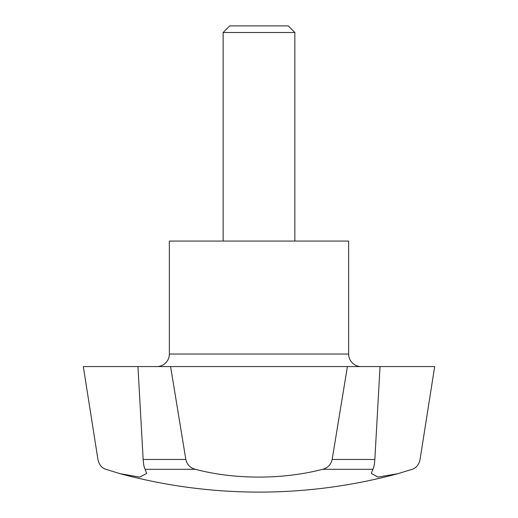 <?xml version="1.0" encoding="UTF-8"?>
<svg xmlns="http://www.w3.org/2000/svg" width="518" height="518" viewBox="0 0 518 518"><rect width="100%" height="100%" fill="white"/><g stroke="black" fill="none" stroke-linecap="round" stroke-linejoin="round"><path stroke-width="0.78" d="M361.208 366.582A12.549 12.549 0 0 1 348.653 354.034L169.347 354.034A12.549 12.549 0 0 1 156.792 366.582M348.653 354.034L348.653 241.071L169.347 241.071L169.347 354.034M294.859 32.498L288.261 25.9L229.739 25.9L223.141 32.498L294.859 32.498L294.859 241.071M420.066 459.46C418.952 464.614 416.342 467.89 412.244 469.295L397.882 473.679L377.972 477.097L371.354 473.439L372.876 469.295C373.808 467.89 374.462 464.614 374.844 459.46L380.044 366.582L434.68 366.582L420.066 459.46M347.41 366.582L332.167 459.46C330.983 464.614 327.823 467.89 322.695 469.295C282.556 479.759 234.363 479.636 195.305 469.295C190.184 467.89 187.024 464.614 185.832 459.46L170.59 366.582L380.044 366.582M137.956 366.582L143.156 459.46C143.538 464.614 144.192 467.89 145.124 469.295L146.646 473.439L139.672 477.104L120.118 473.679L105.756 469.295C101.657 467.89 99.055 464.614 97.934 459.46L83.32 366.582L170.59 366.582M195.305 469.295L145.124 469.295M372.876 469.295L322.695 469.295M185.832 459.46L143.156 459.46M374.844 459.46L332.167 459.46M223.141 241.071L223.141 32.498M120.118 473.679A532.711 532.711 0 0 0 397.882 473.679"/></g></svg>
